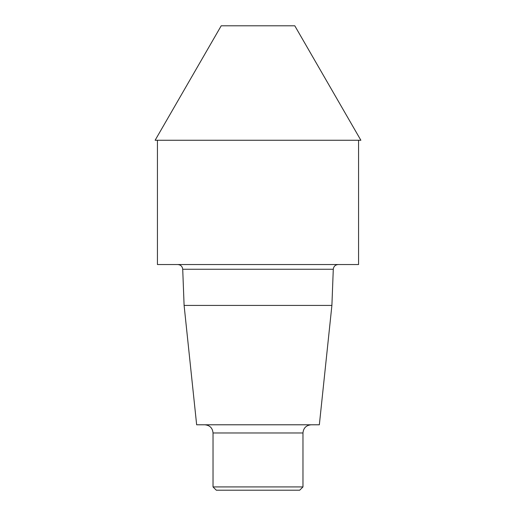 <?xml version="1.0" encoding="UTF-8"?>
<svg xmlns="http://www.w3.org/2000/svg" width="516" height="516" viewBox="0 0 516 516"><rect width="100%" height="100%" fill="white"/><g stroke="black" fill="none" stroke-linecap="round" stroke-linejoin="round"><path stroke-width="0.39" stroke-dasharray="2.58 1.94" d="M360.877 140.262L358.568 140.262M157.432 264.54L358.568 264.54M338.186 264.54L177.814 264.54L338.186 264.54M184.102 305.42L331.898 305.42M196.654 424.791L319.346 424.791M311.142 424.791L204.858 424.791L311.142 424.791M213.031 486.93L302.969 486.93M216.301 490.2L299.699 490.2M294.791 25.8L221.209 25.8M182.716 269.255L333.284 269.255M213.031 432.969L302.969 432.969"/><path stroke-width="0.77" d="M157.432 140.262L157.432 264.54L358.568 264.54L358.568 140.262L155.123 140.262L360.877 140.262L294.791 25.8L221.209 25.8L155.123 140.262M331.898 305.42L184.102 305.42L196.654 424.791L319.346 424.791L331.898 305.42L333.284 269.255C333.659 266.379 335.29 264.805 338.186 264.54M302.969 486.93L213.031 486.93L216.301 490.2L299.699 490.2L302.969 486.93L302.969 432.969C303.453 428.003 306.175 425.274 311.142 424.791M333.284 269.255L182.716 269.255C182.367 266.404 180.735 264.831 177.814 264.54M302.969 432.969L213.031 432.969C212.547 428.003 209.825 425.274 204.858 424.791M184.102 305.42L182.716 269.255M213.031 432.969L213.031 486.93"/></g></svg>
